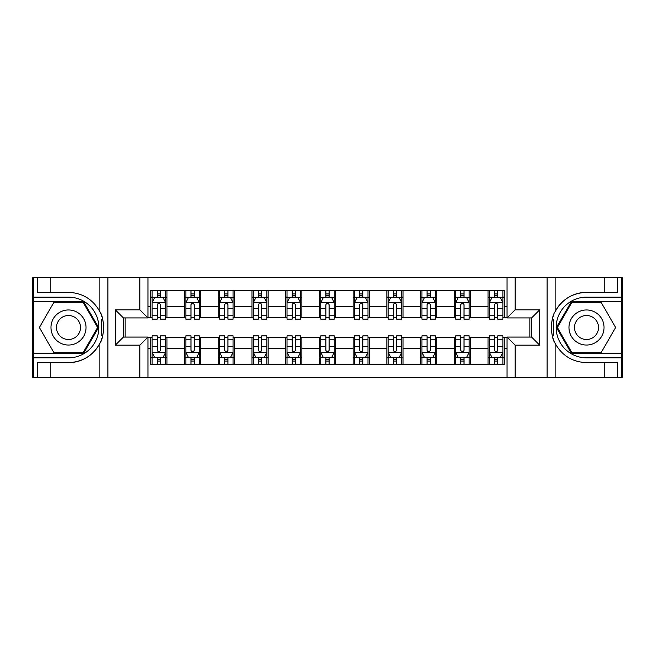 <?xml version="1.0" encoding="UTF-8"?>
<svg xmlns="http://www.w3.org/2000/svg" width="655" height="655" viewBox="0 0 655 655"><rect width="100%" height="100%" fill="white"/><g stroke="black" fill="none" stroke-linecap="round" stroke-linejoin="round"><path stroke-width="0.98" d="M621.71 353.536L621.71 377.411L622.25 377.411L622.25 277.589L621.71 277.589L621.71 301.464L571.471 301.464L556.439 327.5L571.471 353.536L621.71 353.536L621.71 301.464M147.948 377.411L507.052 377.411L507.052 337.079L531.598 337.079L531.598 317.921L507.052 317.921L507.052 277.589L147.948 277.589L147.948 317.921L123.402 317.921L123.402 337.079L147.948 337.079L147.948 377.411L50.828 377.411L50.828 362.641L68.497 362.641A35.141 35.141 0 0 0 102.638 335.81L101.476 335.606L102.688 335.606A35.141 35.141 0 0 0 103.343 332.069M33.29 301.464L33.29 277.589L32.75 277.589L32.75 377.411L33.29 377.411L33.29 353.536L83.529 353.536L98.561 327.5L83.529 301.464L33.29 301.464L33.29 353.536M147.948 337.481L150.781 337.481L150.781 364.598L504.219 364.598L504.219 337.481L507.052 337.481M150.781 348.272L147.948 348.272M147.948 306.728L150.781 306.728L150.781 317.519L147.948 317.519M507.052 317.519L504.219 317.519L504.219 290.402L150.781 290.402L150.781 306.728M504.219 306.728L507.052 306.728M507.052 348.272L504.219 348.272M125.154 317.921L125.154 337.079M488.024 290.402L488.024 317.519L489.375 317.519M494.5 317.519L497.743 317.519M502.868 317.519L504.219 317.519M488.024 317.519L469.144 317.519M454.3 290.402L454.3 317.519L455.651 317.519M460.776 317.519L464.018 317.519M454.3 317.519L435.419 317.519M420.575 290.402L420.575 317.519L421.926 317.519M427.052 317.519L430.294 317.519M420.575 317.519L401.695 317.519M386.851 290.402L386.851 317.519L388.202 317.519M393.327 317.519L396.57 317.519M386.851 317.519L367.971 317.519M353.127 290.402L353.127 317.519L354.478 317.519M359.603 317.519L362.845 317.519M353.127 317.519L334.247 317.519M319.403 290.402L319.403 317.519L320.753 317.519M325.879 317.519L329.121 317.519M319.403 317.519L300.522 317.519M285.678 290.402L285.678 317.519L287.029 317.519M292.155 317.519L295.397 317.519M285.678 317.519L266.798 317.519M251.954 290.402L251.954 317.519L253.305 317.519M258.43 317.519L261.673 317.519M251.954 317.519L233.074 317.519M218.23 290.402L218.23 317.519L219.581 317.519M224.706 317.519L227.948 317.519M218.23 317.519L199.349 317.519M184.505 290.402L184.505 317.519L185.856 317.519M190.982 317.519L194.224 317.519M184.505 317.519L165.625 317.519M150.781 317.519L152.132 317.519M157.257 317.519L160.5 317.519M529.846 337.079L529.846 317.921M150.781 337.481L152.132 337.481M157.257 337.481L160.5 337.481M165.625 337.481L166.976 337.481L166.976 364.598M185.856 337.481L166.976 337.481M190.982 337.481L194.224 337.481M199.349 337.481L200.7 337.481L200.7 364.598M219.581 337.481L200.7 337.481M224.706 337.481L227.948 337.481M233.074 337.481L234.424 337.481L234.424 364.598M253.305 337.481L234.424 337.481M258.43 337.481L261.673 337.481M266.798 337.481L268.149 337.481L268.149 364.598M287.029 337.481L268.149 337.481M292.155 337.481L295.397 337.481M300.522 337.481L301.873 337.481L301.873 364.598M320.753 337.481L301.873 337.481M325.879 337.481L329.121 337.481M334.247 337.481L335.597 337.481L335.597 364.598M354.478 337.481L335.597 337.481M359.603 337.481L362.845 337.481M367.971 337.481L369.322 337.481L369.322 364.598M388.202 337.481L369.322 337.481M393.327 337.481L396.57 337.481M401.695 337.481L403.046 337.481L403.046 364.598M421.926 337.481L403.046 337.481M427.052 337.481L430.294 337.481M435.419 337.481L436.77 337.481L436.77 364.598M455.651 337.481L436.77 337.481M460.776 337.481L464.018 337.481M469.144 337.481L470.495 337.481L470.495 364.598M489.375 337.481L470.495 337.481M494.5 337.481L497.743 337.481M502.868 337.481L504.219 337.481M166.976 290.402L166.976 317.519M150.781 297.149L152.132 297.149M157.257 297.149L160.5 297.149M165.625 297.149L166.976 297.149M150.781 357.851L152.132 357.851M157.257 357.851L160.5 357.851M165.625 357.851L166.976 357.851M184.505 337.481L184.505 364.598M200.7 290.402L200.7 317.519M184.505 297.149L185.856 297.149M190.982 297.149L194.224 297.149M199.349 297.149L200.7 297.149M184.505 357.851L185.856 357.851M190.982 357.851L194.224 357.851M199.349 357.851L200.7 357.851M218.23 337.481L218.23 364.598M218.23 357.851L219.581 357.851M224.706 357.851L227.948 357.851M233.074 357.851L234.424 357.851M234.424 290.402L234.424 317.519M218.23 297.149L219.581 297.149M224.706 297.149L227.948 297.149M233.074 297.149L234.424 297.149M251.954 337.481L251.954 364.598M251.954 357.851L253.305 357.851M258.43 357.851L261.673 357.851M266.798 357.851L268.149 357.851M268.149 290.402L268.149 317.519M251.954 297.149L253.305 297.149M258.43 297.149L261.673 297.149M266.798 297.149L268.149 297.149M285.678 337.481L285.678 364.598M285.678 357.851L287.029 357.851M292.155 357.851L295.397 357.851M300.522 357.851L301.873 357.851M301.873 290.402L301.873 317.519M285.678 297.149L287.029 297.149M292.155 297.149L295.397 297.149M300.522 297.149L301.873 297.149M319.403 337.481L319.403 364.598M319.403 357.851L320.753 357.851M325.879 357.851L329.121 357.851M334.247 357.851L335.597 357.851M335.597 290.402L335.597 317.519M319.403 297.149L320.753 297.149M325.879 297.149L329.121 297.149M334.247 297.149L335.597 297.149M353.127 337.481L353.127 364.598M353.127 357.851L354.478 357.851M359.603 357.851L362.845 357.851M367.971 357.851L369.322 357.851M369.322 290.402L369.322 317.519M353.127 297.149L354.478 297.149M359.603 297.149L362.845 297.149M367.971 297.149L369.322 297.149M386.851 337.481L386.851 364.598M386.851 357.851L388.202 357.851M393.327 357.851L396.57 357.851M401.695 357.851L403.046 357.851M403.046 290.402L403.046 317.519M386.851 297.149L388.202 297.149M393.327 297.149L396.57 297.149M401.695 297.149L403.046 297.149M420.575 337.481L420.575 364.598M420.575 357.851L421.926 357.851M427.052 357.851L430.294 357.851M435.419 357.851L436.77 357.851M436.77 290.402L436.77 317.519M420.575 297.149L421.926 297.149M427.052 297.149L430.294 297.149M435.419 297.149L436.77 297.149M454.3 337.481L454.3 364.598M454.3 357.851L455.651 357.851M460.776 357.851L464.018 357.851M469.144 357.851L470.495 357.851M470.495 290.402L470.495 317.519M454.3 297.149L455.651 297.149M460.776 297.149L464.018 297.149M469.144 297.149L470.495 297.149M488.024 337.481L488.024 364.598M488.024 357.851L489.375 357.851M494.5 357.851L497.743 357.851M502.868 357.851L504.219 357.851M488.024 297.149L489.375 297.149M494.5 297.149L497.743 297.149M502.868 297.149L504.219 297.149M160.5 293.907L157.257 293.907M165.625 315.751L160.5 315.751L160.5 319.132L165.625 319.132L165.625 302.675L162.923 297.28L154.834 297.28L152.132 302.675L152.132 319.132L157.257 319.132L157.257 315.751L152.132 315.751M152.132 302.675L152.132 290.402M165.625 302.675L165.625 290.402M157.257 297.28L157.257 290.402M160.5 290.402L160.5 297.28M160.5 315.751L160.5 304.706C159.419 302.626 158.338 302.626 157.257 304.706L157.257 315.751M157.257 361.093L160.5 361.093M152.132 339.249L157.257 339.249L157.257 335.868L152.132 335.868L152.132 352.325L154.834 357.72L162.923 357.72L165.625 352.325L165.625 335.868L160.5 335.868L160.5 339.249L165.625 339.249M165.625 352.325L165.625 364.598M152.132 352.325L152.132 364.598M160.5 357.72L160.5 364.598M157.257 364.598L157.257 357.72M157.257 339.249L157.257 350.294C158.338 352.374 159.419 352.374 160.5 350.294L160.5 339.249M103.343 322.94A35.141 35.141 0 0 0 102.696 319.419L101.484 319.419L101.476 335.606M101.484 319.419L102.647 319.206A35.141 35.141 0 0 0 99.863 311.649C93.01 299.368 82.555 292.941 68.497 292.359L50.828 292.359L50.828 277.589L33.29 277.589M68.497 362.641C82.555 362.059 93.01 355.632 99.863 343.351C104.628 337.063 104.636 317.945 99.863 311.649L99.863 277.589L50.828 277.589M139.859 377.411L139.859 345.169L115.305 345.169L115.305 309.831L139.859 309.831L139.859 277.589L107.895 277.589L107.895 377.411M33.29 357.851L68.497 357.851A30.351 30.351 0 0 0 98.848 327.5A30.351 30.351 0 0 0 68.497 297.149L33.29 297.149M50.828 377.411L33.29 377.411M99.863 277.589L107.895 277.589M139.859 277.589L147.948 277.589M50.828 362.641L37.335 362.641L37.335 377.411M50.828 292.359L37.335 292.359L37.335 277.589M139.859 345.169L147.948 337.079M115.305 345.169L123.402 337.079M115.305 309.831L123.402 317.921M139.859 309.831L147.948 317.921M103.506 330.521L103.637 327.615M103.637 327.394L103.613 326.264M103.269 322.432L103.081 321.286M507.052 277.589L604.172 277.589L604.172 292.359L586.503 292.359A35.141 35.141 0 0 0 555.137 311.649C550.372 317.937 550.364 337.055 555.137 343.351A35.141 35.141 0 0 1 552.353 335.794L553.516 335.794L553.524 319.394L552.312 319.394A35.141 35.141 0 0 0 551.657 322.931M551.657 332.06A35.141 35.141 0 0 0 552.304 335.581L553.516 335.581M553.901 314.375A35.141 35.141 0 0 0 552.361 319.19L553.524 319.394M604.172 377.411L555.137 377.411L555.137 343.351C561.99 355.632 572.445 362.059 586.503 362.641L604.172 362.641L604.172 377.411L621.71 377.411M586.503 292.359C572.445 292.941 561.99 299.368 555.137 311.649L555.137 277.589M515.141 277.589L515.141 309.831L539.695 309.831L539.695 345.169L515.141 345.169L515.141 377.411L547.105 377.411L547.105 277.589M621.71 297.149L586.503 297.149A30.351 30.351 0 0 0 556.152 327.5A30.351 30.351 0 0 0 586.503 357.851L621.71 357.851M604.172 277.589L621.71 277.589M555.137 377.411L547.105 377.411M515.141 377.411L507.052 377.411M604.172 292.359L617.665 292.359L617.665 277.589M604.172 362.641L617.665 362.641L617.665 377.411M515.141 309.831L507.052 317.921M539.695 309.831L531.598 317.921M539.695 345.169L531.598 337.079M515.141 345.169L507.052 337.079M551.494 324.479L551.363 327.385M551.363 327.606L551.387 328.736M551.731 332.568L551.919 333.714M194.224 293.907L190.982 293.907M199.349 315.751L194.224 315.751L194.224 319.132L199.349 319.132L199.349 302.675L196.647 297.28L188.558 297.28L185.856 302.675L185.856 319.132L190.982 319.132L190.982 315.751L185.856 315.751M185.856 302.675L185.856 290.402M199.349 302.675L199.349 290.402M190.982 297.28L190.982 290.402M194.224 290.402L194.224 297.28M194.224 315.751L194.224 304.706C193.143 302.626 192.062 302.626 190.982 304.706L190.982 315.751M227.948 293.907L224.706 293.907M233.074 315.751L227.948 315.751L227.948 319.132L233.074 319.132L233.074 302.675L230.372 297.28L222.282 297.28L219.581 302.675L219.581 319.132L224.706 319.132L224.706 315.751L219.581 315.751M219.581 302.675L219.581 290.402M233.074 302.675L233.074 290.402M224.706 297.28L224.706 290.402M227.948 290.402L227.948 297.28M227.948 315.751L227.948 304.706C226.867 302.626 225.787 302.626 224.706 304.706L224.706 315.751M261.673 293.907L258.43 293.907M266.798 315.751L261.673 315.751L261.673 319.132L266.798 319.132L266.798 302.675L264.096 297.28L256.007 297.28L253.305 302.675L253.305 319.132L258.43 319.132L258.43 315.751L253.305 315.751M253.305 302.675L253.305 290.402M266.798 302.675L266.798 290.402M258.43 297.28L258.43 290.402M261.673 290.402L261.673 297.28M261.673 315.751L261.673 304.706C260.592 302.626 259.511 302.626 258.43 304.706L258.43 315.751M190.982 361.093L194.224 361.093M185.856 339.249L190.982 339.249L190.982 335.868L185.856 335.868L185.856 352.325L188.558 357.72L196.647 357.72L199.349 352.325L199.349 335.868L194.224 335.868L194.224 339.249L199.349 339.249M199.349 352.325L199.349 364.598M185.856 352.325L185.856 364.598M194.224 357.72L194.224 364.598M190.982 364.598L190.982 357.72M190.982 339.249L190.982 350.294C192.062 352.374 193.143 352.374 194.224 350.294L194.224 339.249M224.706 361.093L227.948 361.093M219.581 339.249L224.706 339.249L224.706 335.868L219.581 335.868L219.581 352.325L222.282 357.72L230.372 357.72L233.074 352.325L233.074 335.868L227.948 335.868L227.948 339.249L233.074 339.249M233.074 352.325L233.074 364.598M219.581 352.325L219.581 364.598M227.948 357.72L227.948 364.598M224.706 364.598L224.706 357.72M224.706 339.249L224.706 350.294C225.787 352.374 226.867 352.374 227.948 350.294L227.948 339.249M258.43 361.093L261.673 361.093M253.305 339.249L258.43 339.249L258.43 335.868L253.305 335.868L253.305 352.325L256.007 357.72L264.096 357.72L266.798 352.325L266.798 335.868L261.673 335.868L261.673 339.249L266.798 339.249M266.798 352.325L266.798 364.598M253.305 352.325L253.305 364.598M261.673 357.72L261.673 364.598M258.43 364.598L258.43 357.72M258.43 339.249L258.43 350.294C259.511 352.374 260.592 352.374 261.673 350.294L261.673 339.249M295.397 293.907L292.155 293.907M300.522 315.751L295.397 315.751L295.397 319.132L300.522 319.132L300.522 302.675L297.82 297.28L289.731 297.28L287.029 302.675L287.029 319.132L292.155 319.132L292.155 315.751L287.029 315.751M287.029 302.675L287.029 290.402M300.522 302.675L300.522 290.402M292.155 297.28L292.155 290.402M295.397 290.402L295.397 297.28M295.397 315.751L295.397 304.706C294.316 302.626 293.235 302.626 292.155 304.706L292.155 315.751M292.155 361.093L295.397 361.093M287.029 339.249L292.155 339.249L292.155 335.868L287.029 335.868L287.029 352.325L289.731 357.72L297.82 357.72L300.522 352.325L300.522 335.868L295.397 335.868L295.397 339.249L300.522 339.249M300.522 352.325L300.522 364.598M287.029 352.325L287.029 364.598M295.397 357.72L295.397 364.598M292.155 364.598L292.155 357.72M292.155 339.249L292.155 350.294C293.235 352.374 294.316 352.374 295.397 350.294L295.397 339.249M59.728 312.312A17.538 17.538 0 0 0 53.309 336.269A17.538 17.538 0 0 0 77.265 342.688A17.538 17.538 0 0 0 83.684 318.731A17.538 17.538 0 0 0 59.728 312.312M62.495 317.102A12.003 12.003 0 0 0 58.098 333.501A12.003 12.003 0 0 0 74.498 337.898A12.003 12.003 0 0 0 78.895 321.499A12.003 12.003 0 0 0 62.495 317.102M97.628 327.5L83.062 352.726L53.931 352.726L39.365 327.5L53.931 302.274L83.062 302.274L97.628 327.5M577.735 342.688A17.538 17.538 0 0 0 601.691 336.269A17.538 17.538 0 0 0 595.272 312.312A17.538 17.538 0 0 0 571.316 318.731A17.538 17.538 0 0 0 577.735 342.688M580.502 337.898A12.003 12.003 0 0 0 596.901 333.501A12.003 12.003 0 0 0 592.505 317.102A12.003 12.003 0 0 0 576.105 321.499A12.003 12.003 0 0 0 580.502 337.898M571.938 302.274L601.069 302.274L615.635 327.5L601.069 352.726L571.938 352.726L557.372 327.5L571.938 302.274M329.121 293.907L325.879 293.907M334.247 315.751L329.121 315.751L329.121 319.132L334.247 319.132L334.247 302.675L331.545 297.28L323.455 297.28L320.753 302.675L320.753 319.132L325.879 319.132L325.879 315.751L320.753 315.751M320.753 302.675L320.753 290.402M334.247 302.675L334.247 290.402M325.879 297.28L325.879 290.402M329.121 290.402L329.121 297.28M329.121 315.751L329.121 304.706C328.04 302.626 326.96 302.626 325.879 304.706L325.879 315.751M325.879 361.093L329.121 361.093M320.753 339.249L325.879 339.249L325.879 335.868L320.753 335.868L320.753 352.325L323.455 357.72L331.545 357.72L334.247 352.325L334.247 335.868L329.121 335.868L329.121 339.249L334.247 339.249M334.247 352.325L334.247 364.598M320.753 352.325L320.753 364.598M329.121 357.72L329.121 364.598M325.879 364.598L325.879 357.72M325.879 339.249L325.879 350.294C326.96 352.374 328.04 352.374 329.121 350.294L329.121 339.249M362.845 293.907L359.603 293.907M367.971 315.751L362.845 315.751L362.845 319.132L367.971 319.132L367.971 302.675L365.269 297.28L357.18 297.28L354.478 302.675L354.478 319.132L359.603 319.132L359.603 315.751L354.478 315.751M354.478 302.675L354.478 290.402M367.971 302.675L367.971 290.402M359.603 297.28L359.603 290.402M362.845 290.402L362.845 297.28M362.845 315.751L362.845 304.706C361.765 302.626 360.684 302.626 359.603 304.706L359.603 315.751M359.603 361.093L362.845 361.093M354.478 339.249L359.603 339.249L359.603 335.868L354.478 335.868L354.478 352.325L357.18 357.72L365.269 357.72L367.971 352.325L367.971 335.868L362.845 335.868L362.845 339.249L367.971 339.249M367.971 352.325L367.971 364.598M354.478 352.325L354.478 364.598M362.845 357.72L362.845 364.598M359.603 364.598L359.603 357.72M359.603 339.249L359.603 350.294C360.684 352.374 361.765 352.374 362.845 350.294L362.845 339.249M396.57 293.907L393.327 293.907M401.695 315.751L396.57 315.751L396.57 319.132L401.695 319.132L401.695 302.675L398.993 297.28L390.904 297.28L388.202 302.675L388.202 319.132L393.327 319.132L393.327 315.751L388.202 315.751M388.202 302.675L388.202 290.402M401.695 302.675L401.695 290.402M393.327 297.28L393.327 290.402M396.57 290.402L396.57 297.28M396.57 315.751L396.57 304.706C395.489 302.626 394.408 302.626 393.327 304.706L393.327 315.751M393.327 361.093L396.57 361.093M388.202 339.249L393.327 339.249L393.327 335.868L388.202 335.868L388.202 352.325L390.904 357.72L398.993 357.72L401.695 352.325L401.695 335.868L396.57 335.868L396.57 339.249L401.695 339.249M401.695 352.325L401.695 364.598M388.202 352.325L388.202 364.598M396.57 357.72L396.57 364.598M393.327 364.598L393.327 357.72M393.327 339.249L393.327 350.294C394.408 352.374 395.489 352.374 396.57 350.294L396.57 339.249M430.294 293.907L427.052 293.907M435.419 315.751L430.294 315.751L430.294 319.132L435.419 319.132L435.419 302.675L432.718 297.28L424.628 297.28L421.926 302.675L421.926 319.132L427.052 319.132L427.052 315.751L421.926 315.751M421.926 302.675L421.926 290.402M435.419 302.675L435.419 290.402M427.052 297.28L427.052 290.402M430.294 290.402L430.294 297.28M430.294 315.751L430.294 304.706C429.213 302.626 428.133 302.626 427.052 304.706L427.052 315.751M427.052 361.093L430.294 361.093M421.926 339.249L427.052 339.249L427.052 335.868L421.926 335.868L421.926 352.325L424.628 357.72L432.718 357.72L435.419 352.325L435.419 335.868L430.294 335.868L430.294 339.249L435.419 339.249M435.419 352.325L435.419 364.598M421.926 352.325L421.926 364.598M430.294 357.72L430.294 364.598M427.052 364.598L427.052 357.72M427.052 339.249L427.052 350.294C428.133 352.374 429.213 352.374 430.294 350.294L430.294 339.249M464.018 293.907L460.776 293.907M469.144 315.751L464.018 315.751L464.018 319.132L469.144 319.132L469.144 302.675L466.442 297.28L458.353 297.28L455.651 302.675L455.651 319.132L460.776 319.132L460.776 315.751L455.651 315.751M455.651 302.675L455.651 290.402M469.144 302.675L469.144 290.402M460.776 297.28L460.776 290.402M464.018 290.402L464.018 297.28M464.018 315.751L464.018 304.706C462.938 302.626 461.857 302.626 460.776 304.706L460.776 315.751M460.776 361.093L464.018 361.093M455.651 339.249L460.776 339.249L460.776 335.868L455.651 335.868L455.651 352.325L458.353 357.72L466.442 357.72L469.144 352.325L469.144 335.868L464.018 335.868L464.018 339.249L469.144 339.249M469.144 352.325L469.144 364.598M455.651 352.325L455.651 364.598M464.018 357.72L464.018 364.598M460.776 364.598L460.776 357.72M460.776 339.249L460.776 350.294C461.857 352.374 462.938 352.374 464.018 350.294L464.018 339.249M497.743 293.907L494.5 293.907M502.868 315.751L497.743 315.751L497.743 319.132L502.868 319.132L502.868 302.675L500.166 297.28L492.077 297.28L489.375 302.675L489.375 319.132L494.5 319.132L494.5 315.751L489.375 315.751M489.375 302.675L489.375 290.402M502.868 302.675L502.868 290.402M494.5 297.28L494.5 290.402M497.743 290.402L497.743 297.28M497.743 315.751L497.743 304.706C496.662 302.626 495.581 302.626 494.5 304.706L494.5 315.751M494.5 361.093L497.743 361.093M489.375 339.249L494.5 339.249L494.5 335.868L489.375 335.868L489.375 352.325L492.077 357.72L500.166 357.72L502.868 352.325L502.868 335.868L497.743 335.868L497.743 339.249L502.868 339.249M502.868 352.325L502.868 364.598M489.375 352.325L489.375 364.598M497.743 357.72L497.743 364.598M494.5 364.598L494.5 357.72M494.5 339.249L494.5 350.294C495.581 352.374 496.662 352.374 497.743 350.294L497.743 339.249M184.505 348.272L166.976 348.272M184.505 306.728L166.976 306.728M218.23 306.728L200.7 306.728M218.23 348.272L200.7 348.272M251.954 306.728L234.424 306.728M251.954 348.272L234.424 348.272M285.678 306.728L268.149 306.728M285.678 348.272L268.149 348.272M319.403 306.728L301.873 306.728M319.403 348.272L301.873 348.272M353.127 306.728L335.597 306.728M353.127 348.272L335.597 348.272M386.851 306.728L369.322 306.728M386.851 348.272L369.322 348.272M420.575 306.728L403.046 306.728M420.575 348.272L403.046 348.272M454.3 306.728L436.77 306.728M454.3 348.272L436.77 348.272M488.024 306.728L470.495 306.728M488.024 348.272L470.495 348.272M165.559 302.544L152.197 302.544M152.132 297.607L154.67 297.607M163.087 297.607L165.625 297.607M157.257 308.521L152.132 308.521M165.625 308.521L160.5 308.521M160.5 295.626L157.257 295.626M152.197 352.456L165.559 352.456M165.625 357.393L163.087 357.393M154.67 357.393L152.132 357.393M160.5 346.479L165.625 346.479M152.132 346.479L157.257 346.479M157.257 359.374L160.5 359.374M99.863 377.411L99.863 343.351M199.284 302.544L185.922 302.544M185.856 297.607L188.394 297.607M196.811 297.607L199.349 297.607M190.982 308.521L185.856 308.521M199.349 308.521L194.224 308.521M194.224 295.626L190.982 295.626M233.008 302.544L219.646 302.544M219.581 297.607L222.119 297.607M230.535 297.607L233.074 297.607M224.706 308.521L219.581 308.521M233.074 308.521L227.948 308.521M227.948 295.626L224.706 295.626M266.732 302.544L253.37 302.544M253.305 297.607L255.843 297.607M264.26 297.607L266.798 297.607M258.43 308.521L253.305 308.521M266.798 308.521L261.673 308.521M261.673 295.626L258.43 295.626M185.922 352.456L199.284 352.456M199.349 357.393L196.811 357.393M188.394 357.393L185.856 357.393M194.224 346.479L199.349 346.479M185.856 346.479L190.982 346.479M190.982 359.374L194.224 359.374M219.646 352.456L233.008 352.456M233.074 357.393L230.535 357.393M222.119 357.393L219.581 357.393M227.948 346.479L233.074 346.479M219.581 346.479L224.706 346.479M224.706 359.374L227.948 359.374M253.37 352.456L266.732 352.456M266.798 357.393L264.26 357.393M255.843 357.393L253.305 357.393M261.673 346.479L266.798 346.479M253.305 346.479L258.43 346.479M258.43 359.374L261.673 359.374M300.457 302.544L287.095 302.544M287.029 297.607L289.567 297.607M297.984 297.607L300.522 297.607M292.155 308.521L287.029 308.521M300.522 308.521L295.397 308.521M295.397 295.626L292.155 295.626M287.095 352.456L300.457 352.456M300.522 357.393L297.984 357.393M289.567 357.393L287.029 357.393M295.397 346.479L300.522 346.479M287.029 346.479L292.155 346.479M292.155 359.374L295.397 359.374M334.181 302.544L320.819 302.544M320.753 297.607L323.292 297.607M331.708 297.607L334.247 297.607M325.879 308.521L320.753 308.521M334.247 308.521L329.121 308.521M329.121 295.626L325.879 295.626M320.819 352.456L334.181 352.456M334.247 357.393L331.708 357.393M323.292 357.393L320.753 357.393M329.121 346.479L334.247 346.479M320.753 346.479L325.879 346.479M325.879 359.374L329.121 359.374M367.905 302.544L354.543 302.544M354.478 297.607L357.016 297.607M365.433 297.607L367.971 297.607M359.603 308.521L354.478 308.521M367.971 308.521L362.845 308.521M362.845 295.626L359.603 295.626M354.543 352.456L367.905 352.456M367.971 357.393L365.433 357.393M357.016 357.393L354.478 357.393M362.845 346.479L367.971 346.479M354.478 346.479L359.603 346.479M359.603 359.374L362.845 359.374M401.63 302.544L388.268 302.544M388.202 297.607L390.74 297.607M399.157 297.607L401.695 297.607M393.327 308.521L388.202 308.521M401.695 308.521L396.57 308.521M396.57 295.626L393.327 295.626M388.268 352.456L401.63 352.456M401.695 357.393L399.157 357.393M390.74 357.393L388.202 357.393M396.57 346.479L401.695 346.479M388.202 346.479L393.327 346.479M393.327 359.374L396.57 359.374M435.354 302.544L421.992 302.544M421.926 297.607L424.465 297.607M432.881 297.607L435.419 297.607M427.052 308.521L421.926 308.521M435.419 308.521L430.294 308.521M430.294 295.626L427.052 295.626M421.992 352.456L435.354 352.456M435.419 357.393L432.881 357.393M424.465 357.393L421.926 357.393M430.294 346.479L435.419 346.479M421.926 346.479L427.052 346.479M427.052 359.374L430.294 359.374M469.078 302.544L455.716 302.544M455.651 297.607L458.189 297.607M466.606 297.607L469.144 297.607M460.776 308.521L455.651 308.521M469.144 308.521L464.018 308.521M464.018 295.626L460.776 295.626M455.716 352.456L469.078 352.456M469.144 357.393L466.606 357.393M458.189 357.393L455.651 357.393M464.018 346.479L469.144 346.479M455.651 346.479L460.776 346.479M460.776 359.374L464.018 359.374M502.803 302.544L489.441 302.544M489.375 297.607L491.913 297.607M500.33 297.607L502.868 297.607M494.5 308.521L489.375 308.521M502.868 308.521L497.743 308.521M497.743 295.626L494.5 295.626M489.441 352.456L502.803 352.456M502.868 357.393L500.33 357.393M491.913 357.393L489.375 357.393M497.743 346.479L502.868 346.479M489.375 346.479L494.5 346.479M494.5 359.374L497.743 359.374"/></g></svg>
